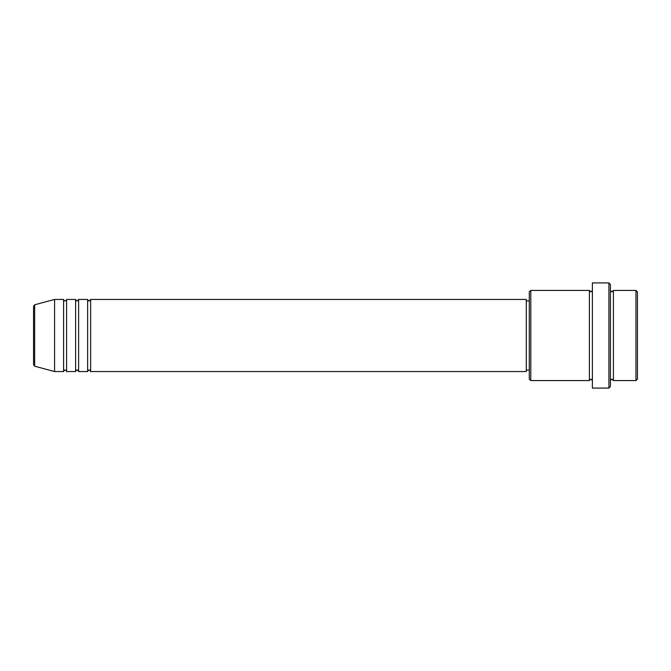 <?xml version="1.0" encoding="UTF-8"?>
<svg xmlns="http://www.w3.org/2000/svg" width="671" height="671" viewBox="0 0 671 671"><rect width="100%" height="100%" fill="white"/><g stroke="black" fill="none" stroke-linecap="round" stroke-linejoin="round"><path stroke-width="0.5" stroke-dasharray="3.35 2.52" d="M33.55 306.236L33.55 364.764M90.635 371.558L90.635 299.442M87.633 371.558L87.633 299.442M78.616 371.558L78.616 299.442M75.613 371.558L75.613 299.442M66.597 371.558L66.597 299.442M63.594 371.558L63.594 299.442M637.45 379.065L637.45 291.935M635.949 290.434L635.949 380.566M529.285 291.935L529.285 379.065M530.795 380.566L530.795 290.434M610.409 386.58L610.409 284.42M608.907 282.919L608.907 388.081M613.411 380.566L613.411 290.434M589.381 380.566L589.381 290.434M592.384 388.081L592.384 282.919M526.282 371.558L526.282 299.442M54.577 371.558L54.577 299.442M610.409 335.5L610.409 380.566L610.409 335.5M592.384 335.5L592.384 380.566L592.384 335.5M529.285 335.5L529.285 300.952L529.285 335.5M34.666 366.215L34.666 304.785"/><path stroke-width="1.01" d="M33.55 364.764L33.55 306.236L34.666 304.785L34.666 366.215L33.55 364.764M90.635 299.442L90.635 371.558L526.282 371.558L526.282 299.442L90.635 299.442L89.134 300.952C88.765 301.254 88.262 300.751 87.633 299.442L87.633 371.558L78.616 371.558L78.616 299.442L87.633 299.442M75.613 299.442L75.613 371.558L66.597 371.558L66.597 299.442L75.613 299.442C76.242 300.751 76.746 301.254 77.115 300.952L78.616 299.442M63.594 299.442L63.594 371.558L54.577 371.558L54.577 299.442L63.594 299.442C64.231 300.751 64.726 301.254 65.095 300.952C66.387 300.348 66.882 299.845 66.597 299.442M635.949 290.434L637.45 291.935L637.45 379.065L635.949 380.566L635.949 290.434L613.411 290.434L613.411 380.566L635.949 380.566M530.795 380.566L529.285 379.065L529.285 291.935L530.795 290.434L530.795 380.566L589.381 380.566L589.381 290.434L590.883 291.935L592.384 290.434M608.907 282.919L610.409 284.42L610.409 386.58L608.907 388.081L608.907 282.919L592.384 282.919L592.384 388.081L608.907 388.081M610.409 290.434L611.91 291.935L613.411 290.434M526.282 370.048L529.285 370.048M34.666 366.215L54.577 371.558M34.666 304.785L54.577 299.442M530.795 290.434L589.381 290.434M526.282 300.952L529.285 300.952M589.381 380.566L590.883 379.065L592.384 380.566M613.411 380.566L611.91 379.065L610.409 380.566M66.597 371.558C66.882 371.155 66.387 370.652 65.095 370.048C64.726 369.746 64.231 370.249 63.594 371.558M78.616 371.558C77.987 370.249 77.484 369.746 77.115 370.048C76.746 369.746 76.242 370.249 75.613 371.558M90.635 371.558C89.998 370.249 89.503 369.746 89.134 370.048C88.765 369.746 88.262 370.249 87.633 371.558"/></g></svg>
